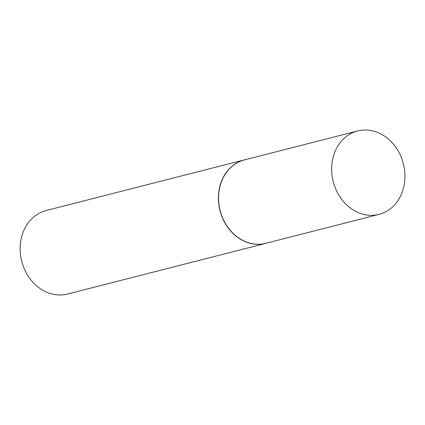 <?xml version="1.0" encoding="UTF-8"?>
<svg xmlns="http://www.w3.org/2000/svg" width="425" height="425" viewBox="0 0 425 425"><rect width="100%" height="100%" fill="white"/><g stroke="black" fill="none" stroke-linecap="round" stroke-linejoin="round"><path stroke-width="0.64" d="M357.643 130.958L244.54 159.864A43.058 36.194 75.7 0 0 219.969 186.447A43.058 36.194 75.7 0 0 229.495 229.394A43.058 36.194 75.7 0 0 265.864 243.297L378.967 214.391A43.058 36.194 75.7 0 0 403.538 187.808A43.058 36.194 75.7 0 0 394.012 144.867A43.058 36.194 75.7 0 0 357.643 130.958A43.058 36.194 75.7 0 0 333.072 157.542A43.058 36.194 75.7 0 0 342.598 200.483A43.058 36.194 75.7 0 0 378.967 214.391M245.979 159.497A43.1 36.231 75.7 0 0 244.402 159.858A43.1 36.231 75.7 0 0 219.805 186.463A43.1 36.231 75.7 0 0 229.341 229.452A43.1 36.231 75.7 0 0 265.747 243.371A43.1 36.231 75.7 0 0 267.304 242.93M244.402 159.858L46.15 210.524A43.1 36.231 75.7 0 0 21.553 237.134A43.1 36.231 75.7 0 0 31.089 280.123A43.1 36.231 75.7 0 0 67.495 294.042L265.747 243.371"/></g></svg>
